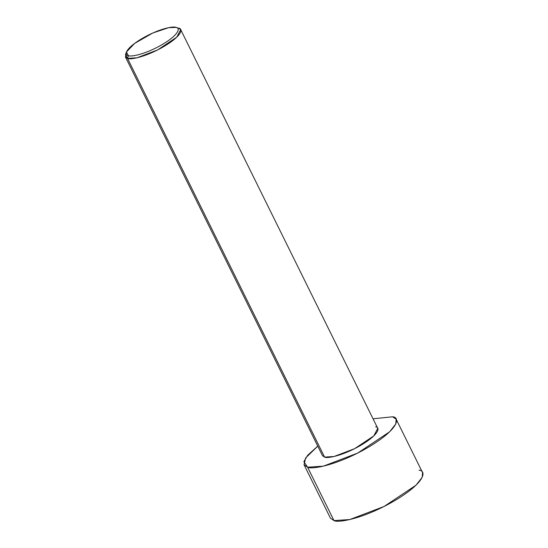 <?xml version="1.0" encoding="UTF-8"?>
<svg xmlns="http://www.w3.org/2000/svg" width="548" height="548" viewBox="0 0 548 548"><rect width="100%" height="100%" fill="white"/><g stroke="black" fill="none" stroke-linecap="round" stroke-linejoin="round"><path stroke-width="0.82" d="M176.004 27.4C173.915 26.009 159.523 28.297 141.747 38.703C124.259 49.19 124.355 55.375 128.362 55.629L126.444 52.012L134.596 43.429L152.823 32.99L168.626 27.674L176.004 27.4C180.018 27.653 180.114 33.839 162.626 44.326C144.85 54.732 130.458 57.019 128.362 55.629C130.458 57.019 144.85 54.732 162.626 44.326C180.114 33.839 180.018 27.653 176.004 27.4L178.751 28.215M375.64 426.871C379.935 427.145 380.038 433.776 361.296 445.01C342.253 456.162 326.841 458.608 324.594 457.121L127.54 58.417L128.362 55.629L127.54 58.417C129.787 59.903 145.206 57.458 164.249 46.306C182.984 35.072 182.888 28.448 178.586 28.174L180.703 29.633L176.757 37.189L157.577 49.957L137.048 57.787L127.54 58.417L324.594 457.121L334.102 456.491L354.631 448.661L373.811 435.893L377.757 428.337L180.703 29.633M419.049 470.191C426.207 470.643 426.378 481.692 395.142 500.413C363.406 519.004 337.712 523.08 333.972 520.6L307.579 467.204C311.319 469.684 337.013 465.601 368.756 447.017C399.985 428.296 399.814 417.247 392.656 416.795L373.044 418.802L392.656 416.795L396.183 419.227L395.779 423.96L389.607 431.824L357.639 453.1L323.423 466.149L307.579 467.204L333.972 520.6L349.809 519.545L384.032 506.496L416 485.22L422.172 477.356L422.577 472.629L396.183 419.227M304.051 464.766L305.585 458.025L317.765 446.12L307.743 455.203L303.866 461.642L307.579 467.204L304.051 464.766L330.444 518.161L333.972 520.6L330.65 513.88M126.444 52.012L125.485 54.54L127.54 58.417L125.424 56.958L322.477 455.655L324.594 457.121L322.601 453.086M125.424 56.958L126.184 53.17"/></g></svg>
